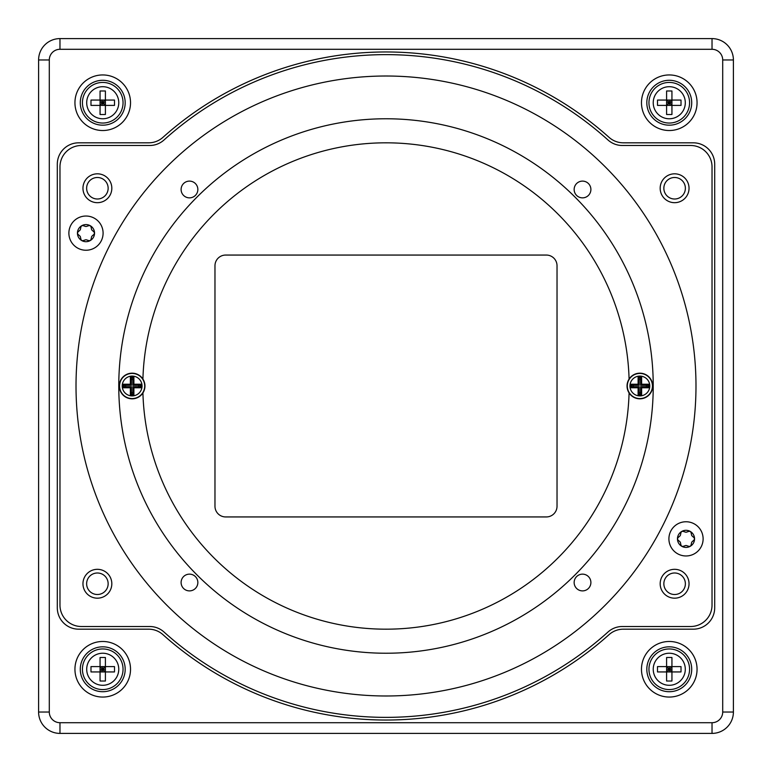 <?xml version="1.0" encoding="UTF-8"?>
<svg xmlns="http://www.w3.org/2000/svg" width="772" height="772" viewBox="0 0 772 772"><rect width="100%" height="100%" fill="white"/><g stroke="black" fill="none" stroke-linecap="round" stroke-linejoin="round"><path stroke-width="1.16" d="M683.336 531.426A1.872 1.872 0 0 0 680.914 532.825L680.47 534.986A1.872 1.872 0 0 1 679.881 536L678.231 537.466A1.872 1.872 0 0 0 678.231 540.265L679.881 541.722A1.872 1.872 0 0 1 680.47 542.745L680.914 544.907A1.872 1.872 0 0 0 683.336 546.296L685.42 545.611A1.872 1.872 0 0 1 686.597 545.611L688.692 546.296A1.872 1.872 0 0 0 691.114 544.907L691.558 542.745A1.872 1.872 0 0 1 692.146 541.722L693.787 540.265A1.872 1.872 0 0 0 693.787 537.466L692.146 536A1.872 1.872 0 0 1 691.558 534.986L691.114 532.825A1.872 1.872 0 0 0 688.692 531.426L686.597 532.12A1.872 1.872 0 0 1 685.42 532.12L683.336 531.426M694.559 538.866A8.55 8.55 0 0 1 681.734 546.267A8.55 8.55 0 0 1 681.734 531.454A8.55 8.55 0 0 1 694.559 538.866M703.118 538.866A17.1 17.1 0 0 1 686.009 555.965A17.1 17.1 0 0 1 668.909 538.866A17.1 17.1 0 0 1 686.009 521.756A17.1 17.1 0 0 1 703.118 538.866M83.308 225.704A1.872 1.872 0 0 0 80.886 227.093L80.442 229.255A1.872 1.872 0 0 1 79.854 230.278L78.213 231.735A1.872 1.872 0 0 0 78.213 234.534L79.854 236A1.872 1.872 0 0 1 80.442 237.014L80.886 239.175A1.872 1.872 0 0 0 83.308 240.575L85.403 239.88A1.872 1.872 0 0 1 86.58 239.88L88.664 240.575A1.872 1.872 0 0 0 91.086 239.175L91.53 237.014A1.872 1.872 0 0 1 92.119 236L93.769 234.534A1.872 1.872 0 0 0 93.769 231.735L92.119 230.278A1.872 1.872 0 0 1 91.53 229.255L91.086 227.093A1.872 1.872 0 0 0 88.664 225.704L86.58 226.389A1.872 1.872 0 0 1 85.403 226.389L83.308 225.704M94.541 233.134A8.55 8.55 0 0 1 81.716 240.546A8.55 8.55 0 0 1 81.716 225.733A8.55 8.55 0 0 1 94.541 233.134M103.091 233.134A17.1 17.1 0 0 1 85.991 250.244A17.1 17.1 0 0 1 68.882 233.134A17.1 17.1 0 0 1 85.991 216.035A17.1 17.1 0 0 1 103.091 233.134M82.961 583.748A14.427 14.427 0 0 1 104.606 571.251A14.427 14.427 0 0 1 104.606 596.245A14.427 14.427 0 0 1 82.961 583.748M660.176 583.748A14.427 14.427 0 0 1 681.821 571.251A14.427 14.427 0 0 1 681.821 596.245A14.427 14.427 0 0 1 660.176 583.748M660.176 188.252A14.427 14.427 0 0 1 681.821 175.755A14.427 14.427 0 0 1 681.821 200.749A14.427 14.427 0 0 1 660.176 188.252M82.961 188.252A14.427 14.427 0 0 1 104.606 175.755A14.427 14.427 0 0 1 104.606 200.749A14.427 14.427 0 0 1 82.961 188.252M81.359 626.507A21.375 21.375 0 0 1 59.975 605.132L59.975 166.868A21.375 21.375 0 0 1 81.359 145.493L149.681 145.493A21.375 21.375 0 0 0 164.011 139.983A331.362 331.362 0 0 1 607.989 139.983A21.375 21.375 0 0 0 622.319 145.493L690.641 145.493A21.375 21.375 0 0 1 712.025 166.868L712.025 605.132A21.375 21.375 0 0 1 690.641 626.507L622.319 626.507A21.375 21.375 0 0 0 607.989 632.017A331.362 331.362 0 0 1 164.011 632.017A21.375 21.375 0 0 0 149.681 626.507L81.359 626.507M695.987 386A309.987 309.987 0 0 1 231.002 654.453A309.987 309.987 0 0 1 231.002 117.547A309.987 309.987 0 0 1 695.987 386M197.043 197.043A267.228 267.228 0 0 1 644.128 316.838A267.228 267.228 0 0 1 316.838 644.128A267.228 267.228 0 0 1 197.043 197.043A10.692 10.692 0 0 0 197.043 197.043M574.146 582.522A8.376 8.376 0 0 1 586.71 575.265A8.376 8.376 0 0 1 586.71 589.769A8.376 8.376 0 0 1 574.146 582.522M181.102 189.478A8.376 8.376 0 0 1 193.666 182.231A8.376 8.376 0 0 1 193.666 196.735A8.376 8.376 0 0 1 181.102 189.478M574.146 189.478A8.376 8.376 0 0 1 586.71 182.231A8.376 8.376 0 0 1 586.71 196.735A8.376 8.376 0 0 1 574.146 189.478M181.102 582.522A8.376 8.376 0 0 1 193.666 575.265A8.376 8.376 0 0 1 193.666 589.769A8.376 8.376 0 0 1 181.102 582.522M108.148 188.252A10.76 10.76 0 0 1 92.013 197.564A10.76 10.76 0 0 1 92.013 178.93A10.76 10.76 0 0 1 108.148 188.252M685.372 188.252A10.76 10.76 0 0 1 669.227 197.564A10.76 10.76 0 0 1 669.227 178.93A10.76 10.76 0 0 1 685.372 188.252M685.372 583.748A10.76 10.76 0 0 1 669.227 593.07A10.76 10.76 0 0 1 669.227 574.436A10.76 10.76 0 0 1 685.372 583.748M108.148 583.748A10.76 10.76 0 0 1 92.013 593.07A10.76 10.76 0 0 1 92.013 574.436A10.76 10.76 0 0 1 108.148 583.748M142.916 392.938A12.825 12.825 0 0 0 142.916 379.062A12.825 12.825 0 0 0 120.876 379.853A12.825 12.825 0 0 0 132.128 398.825A12.825 12.825 0 0 0 142.916 392.938A243.18 243.18 0 0 0 386 629.18A243.18 243.18 0 0 0 629.083 392.938A12.825 12.825 0 0 0 639.872 398.825A12.825 12.825 0 0 0 651.124 379.853A12.825 12.825 0 0 0 629.083 379.062A243.18 243.18 0 0 0 386 142.82A243.18 243.18 0 0 0 142.916 379.062M131.308 393.874L132.948 393.874L132.948 392.475A6.523 6.523 0 0 1 131.308 392.475L131.308 393.874L130.371 394.82L130.371 387.766L123.308 387.766L123.308 384.234L124.253 385.18L124.253 386.82L125.653 386.82A6.523 6.523 0 0 1 125.653 385.18L124.253 385.18M131.423 392.485L131.423 386.704L130.371 387.766M132.948 378.126L131.308 378.126L130.371 377.18L133.894 377.18L132.948 378.126L132.948 379.525A6.523 6.523 0 0 0 131.308 379.525L131.308 378.126M138.622 385.296L132.842 385.296L132.842 379.515M132.842 385.296L133.894 384.234L133.894 377.18M140.002 386.82L140.002 385.18L138.603 385.18A6.523 6.523 0 0 1 138.603 386.82L140.002 386.82L140.948 387.766L133.894 387.766L132.842 386.704L138.622 386.704M132.842 392.485L132.842 386.704M125.643 385.296L131.423 385.296L131.423 379.515M131.423 386.704L125.643 386.704M124.253 386.82L123.308 387.766M131.423 385.296L130.371 384.234L123.308 384.234M130.371 384.234L130.371 377.18M140.948 387.766L140.948 384.234L133.894 384.234M132.948 393.874L133.894 394.82L133.894 387.766M133.894 394.82L130.371 394.82M140.002 385.18L140.948 384.234M639.052 393.874L640.692 393.874L640.692 392.475A6.523 6.523 0 0 1 639.052 392.475L639.052 393.874L638.106 394.82L638.106 387.766L631.052 387.766L631.052 384.234L631.998 385.18L631.998 386.82L633.397 386.82A6.523 6.523 0 0 1 633.397 385.18L631.998 385.18M639.158 392.485L639.158 386.704L638.106 387.766M640.692 378.126L639.052 378.126L638.106 377.18L641.628 377.18L640.692 378.126L640.692 379.525A6.523 6.523 0 0 0 639.052 379.525L639.052 378.126M646.357 385.296L640.577 385.296L640.577 379.515M640.577 385.296L641.628 384.234L641.628 377.18M647.747 386.82L647.747 385.18L646.347 385.18A6.523 6.523 0 0 1 646.347 386.82L647.747 386.82L648.692 387.766L641.628 387.766L640.577 386.704L646.357 386.704M640.577 392.485L640.577 386.704M633.378 385.296L639.158 385.296L639.158 379.515M639.158 386.704L633.378 386.704M631.998 386.82L631.052 387.766M629.083 379.062A12.825 12.825 0 0 0 629.083 392.938M639.158 385.296L638.106 384.234L631.052 384.234M638.106 384.234L638.106 377.18M648.692 387.766L648.692 384.234L641.628 384.234M640.692 393.874L641.628 394.82L641.628 387.766M641.628 394.82L638.106 394.82M647.747 385.18L648.692 384.234M671.939 671.939L671.939 681.02L666.593 681.02L666.593 671.939L671.939 671.939L666.593 666.593L681.02 666.593L681.02 671.939L671.939 671.939L671.939 666.593L669.266 669.266L669.266 666.593M666.593 671.939L657.503 671.939L657.503 666.593L666.593 666.593L666.593 671.939L669.266 669.266L671.939 669.266M669.266 671.939L669.266 669.266L666.593 669.266M666.593 666.593L666.593 657.503L671.939 657.503L671.939 666.593M669.266 689.57A20.313 20.313 0 0 0 689.57 669.266A20.313 20.313 0 0 0 669.266 648.953A20.313 20.313 0 0 0 648.953 669.266A20.313 20.313 0 0 0 669.266 689.57M105.407 671.939L105.407 681.02L100.061 681.02L100.061 671.939L105.407 671.939L100.061 666.593L114.497 666.593L114.497 671.939L105.407 671.939L105.407 666.593L102.734 669.266L102.734 666.593M100.061 671.939L90.98 671.939L90.98 666.593L100.061 666.593L100.061 671.939L102.734 669.266L105.407 669.266M102.734 671.939L102.734 669.266L100.061 669.266M100.061 666.593L100.061 657.503L105.407 657.503L105.407 666.593M102.734 689.57A20.313 20.313 0 0 0 123.047 669.266A20.313 20.313 0 0 0 102.734 648.953A20.313 20.313 0 0 0 82.43 669.266A20.313 20.313 0 0 0 102.734 689.57M671.939 105.407L671.939 114.497L666.593 114.497L666.593 105.407L671.939 105.407L666.593 100.061L681.02 100.061L681.02 105.407L671.939 105.407L671.939 100.061L669.266 102.734L669.266 100.061M666.593 105.407L657.503 105.407L657.503 100.061L666.593 100.061L666.593 105.407L669.266 102.734L671.939 102.734M669.266 105.407L669.266 102.734L666.593 102.734M666.593 100.061L666.593 90.98L671.939 90.98L671.939 100.061M669.266 123.047A20.313 20.313 0 0 0 689.57 102.734A20.313 20.313 0 0 0 669.266 82.43A20.313 20.313 0 0 0 648.953 102.734A20.313 20.313 0 0 0 669.266 123.047M105.407 105.407L105.407 114.497L100.061 114.497L100.061 105.407L105.407 105.407L100.061 100.061L114.497 100.061L114.497 105.407L105.407 105.407L105.407 100.061L102.734 102.734L102.734 100.061M100.061 105.407L90.98 105.407L90.98 100.061L100.061 100.061L100.061 105.407L102.734 102.734L105.407 102.734M102.734 105.407L102.734 102.734L100.061 102.734M100.061 100.061L100.061 90.98L105.407 90.98L105.407 100.061M102.734 123.047A20.313 20.313 0 0 0 123.047 102.734A20.313 20.313 0 0 0 102.734 82.43A20.313 20.313 0 0 0 82.43 102.734A20.313 20.313 0 0 0 102.734 123.047M546.335 516.941A10.692 10.692 0 0 0 557.027 506.258L557.027 265.742A10.692 10.692 0 0 0 546.335 255.059L225.665 255.059A10.692 10.692 0 0 0 214.973 265.742L214.973 506.258A10.692 10.692 0 0 0 225.665 516.941L546.335 516.941M38.6 59.975L38.6 712.025A21.375 21.375 0 0 0 59.975 733.4L712.025 733.4A21.375 21.375 0 0 0 733.4 712.025L733.4 59.975A21.375 21.375 0 0 0 712.025 38.6L59.975 38.6A21.375 21.375 0 0 0 38.6 59.975L49.292 59.975A10.692 10.692 0 0 1 59.975 49.292L59.975 38.6A21.375 21.375 0 0 0 38.6 59.975M162.94 137.358A334.035 334.035 0 0 1 609.06 137.358A21.375 21.375 0 0 0 623.342 142.82L693.314 142.82A21.375 21.375 0 0 1 714.698 164.195L714.698 607.805A21.375 21.375 0 0 1 693.314 629.18L623.342 629.18A21.375 21.375 0 0 0 609.06 634.642A334.035 334.035 0 0 1 162.94 634.642A21.375 21.375 0 0 0 148.658 629.18L78.686 629.18A21.375 21.375 0 0 1 57.302 607.805L57.302 164.195A21.375 21.375 0 0 1 78.686 142.82L148.658 142.82A21.375 21.375 0 0 0 162.94 137.358M125.18 669.266A22.446 22.446 0 0 1 102.734 691.712A22.446 22.446 0 0 1 80.288 669.266A22.446 22.446 0 0 1 102.734 646.82A22.446 22.446 0 0 1 125.18 669.266M74.942 669.266A27.792 27.792 0 0 0 116.63 693.333A27.792 27.792 0 0 0 116.63 645.199A27.792 27.792 0 0 0 74.942 669.266M691.712 669.266A22.446 22.446 0 0 1 669.266 691.712A22.446 22.446 0 0 1 646.82 669.266A22.446 22.446 0 0 1 669.266 646.82A22.446 22.446 0 0 1 691.712 669.266M641.474 669.266A27.792 27.792 0 0 0 683.162 693.333A27.792 27.792 0 0 0 683.162 645.199A27.792 27.792 0 0 0 641.474 669.266M691.712 102.734A22.446 22.446 0 0 1 669.266 125.18A22.446 22.446 0 0 1 646.82 102.734A22.446 22.446 0 0 1 669.266 80.288A22.446 22.446 0 0 1 691.712 102.734M641.474 102.734A27.792 27.792 0 0 0 683.162 126.801A27.792 27.792 0 0 0 683.162 78.667A27.792 27.792 0 0 0 641.474 102.734M125.18 102.734A22.446 22.446 0 0 1 102.734 125.18A22.446 22.446 0 0 1 80.288 102.734A22.446 22.446 0 0 1 102.734 80.288A22.446 22.446 0 0 1 125.18 102.734M74.942 102.734A27.792 27.792 0 0 0 116.63 126.801A27.792 27.792 0 0 0 116.63 78.667A27.792 27.792 0 0 0 74.942 102.734M132.128 398.574A12.574 12.574 0 0 1 121.243 379.718A12.574 12.574 0 0 1 143.023 379.718A12.574 12.574 0 0 1 132.128 398.574M132.128 395.911A9.911 9.911 0 0 0 140.716 381.04A9.911 9.911 0 0 0 123.549 381.04A9.911 9.911 0 0 0 132.128 395.911M639.872 398.574A12.574 12.574 0 0 1 628.977 379.718A12.574 12.574 0 0 1 650.757 379.718A12.574 12.574 0 0 1 639.872 398.574M639.872 395.911A9.911 9.911 0 0 0 648.451 381.04A9.911 9.911 0 0 0 631.284 381.04A9.911 9.911 0 0 0 639.872 395.911M669.266 685.295A16.038 16.038 0 0 1 655.38 661.247A16.038 16.038 0 0 1 683.152 661.247A16.038 16.038 0 0 1 669.266 685.295M102.734 685.295A16.038 16.038 0 0 1 88.848 661.247A16.038 16.038 0 0 1 116.62 661.247A16.038 16.038 0 0 1 102.734 685.295M669.266 118.772A16.038 16.038 0 0 1 655.38 94.715A16.038 16.038 0 0 1 683.152 94.715A16.038 16.038 0 0 1 669.266 118.772M102.734 118.772A16.038 16.038 0 0 1 88.848 94.715A16.038 16.038 0 0 1 116.62 94.715A16.038 16.038 0 0 1 102.734 118.772M49.292 712.025L38.6 712.025A21.375 21.375 0 0 0 59.975 733.4L59.975 722.708A10.692 10.692 0 0 1 49.292 712.025L49.292 59.975M722.708 59.975L733.4 59.975A21.375 21.375 0 0 0 712.025 38.6L712.025 49.292A10.692 10.692 0 0 1 722.708 59.975L722.708 712.025A10.692 10.692 0 0 1 712.025 722.708L712.025 733.4A21.375 21.375 0 0 0 733.4 712.025L722.708 712.025M712.025 722.708L59.975 722.708M59.975 49.292L712.025 49.292"/></g></svg>
